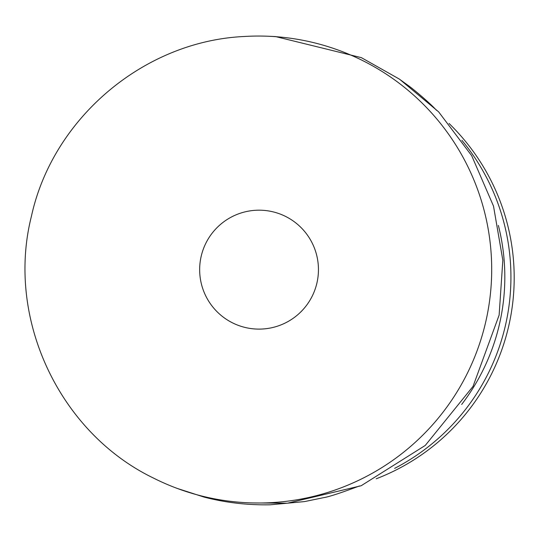 <?xml version="1.0" encoding="UTF-8"?>
<svg xmlns="http://www.w3.org/2000/svg" width="541" height="541" viewBox="0 0 541 541"><rect width="100%" height="100%" fill="white"/><g stroke="black" fill="none" stroke-linecap="round" stroke-linejoin="round"><path stroke-width="0.81" d="M461.669 404.458A209.401 209.144 -78.4 0 0 498.362 225.421M394.646 468.371A215.244 214.973 -78.4 0 0 461.892 140.295M376.198 478.799A215.244 214.973 -78.4 0 0 449.044 123.456M280.224 325.195A59.469 59.395 101.6 0 1 211.24 234.388A59.469 59.395 101.6 0 1 305.252 232.251A59.469 59.395 101.6 0 1 280.224 325.195M172.146 486.467A233.496 233.205 101.6 0 1 153.705 478.176C59.097 432.631 5.674 318.176 31.412 216.312C52.822 118.1 143.953 41.116 244.234 36.49A233.496 233.205 101.6 0 1 487.123 315.444A233.496 233.205 101.6 0 1 213.431 498.633A233.496 233.205 101.6 0 1 172.146 486.467M177.286 488.442L204.038 497.071C225.401 502.657 247.501 505.233 270.344 504.794L304.576 501.581L323.782 497.619C328.887 496.854 340.776 492.966 359.447 485.96L359.413 485.974M252.397 502.934L287.42 503.211L361.131 485.757L425.267 445.432L473.023 386.409L499.127 315.112L502.832 260.282L493.514 206.121L471.691 155.693L438.602 111.825L399.806 79.412M436.452 110.276C429.493 102.465 411.302 87.514 408.252 85.525L399.238 79.02L361.374 57.65L275.626 36.585L269.959 36.321"/></g></svg>
